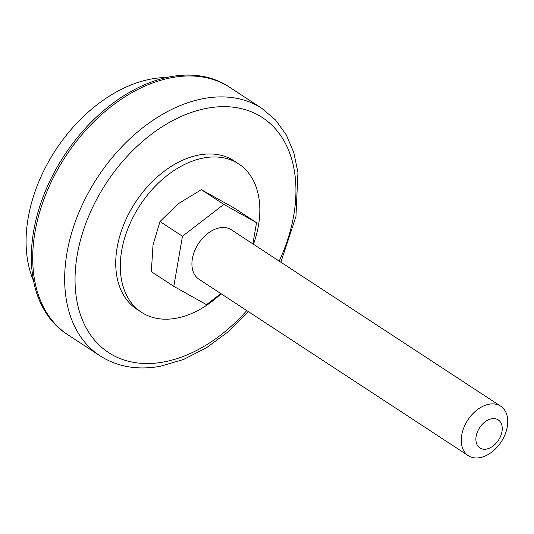<?xml version="1.0" encoding="UTF-8"?>
<svg xmlns="http://www.w3.org/2000/svg" width="534" height="534" viewBox="0 0 534 534"><rect width="100%" height="100%" fill="white"/><g stroke="black" fill="none" stroke-linecap="round" stroke-linejoin="round"><path stroke-width="0.8" d="M229.987 87.496A147.845 99.731 123.2 0 0 172.055 77.584A147.845 99.731 123.2 0 0 46.118 193.568A147.845 99.731 123.2 0 0 67.972 334.845L99.931 355.777A147.845 99.731 -56.8 0 1 78.071 214.494A147.845 99.731 -56.8 0 1 204.008 98.51A147.845 99.731 -56.8 0 1 261.94 108.429L229.987 87.496A147.845 99.731 123.2 0 0 172.055 77.584A147.845 99.731 123.2 0 0 46.118 193.568A147.845 99.731 123.2 0 0 67.972 334.845L66.603 333.95A147.845 99.731 123.2 0 1 44.749 192.667A147.845 99.731 123.2 0 1 170.686 76.682A147.845 99.731 123.2 0 1 228.612 86.601L229.987 87.496M166.548 77.523A133.059 89.752 123.2 0 0 151.489 78.979A133.059 89.752 123.2 0 0 50.396 158.491A133.059 89.752 123.2 0 0 33.488 280.684M253.456 244.258A88.704 59.835 123.2 0 0 258.449 225.568A88.704 59.835 123.2 0 0 238.665 163.878A88.704 59.835 123.2 0 0 169.432 173.737A88.704 59.835 123.2 0 0 121.685 250.593A88.704 59.835 123.2 0 0 141.463 312.283A88.704 59.835 123.2 0 0 221.056 293.727M238.665 163.878L234.099 160.888A88.704 59.835 123.2 0 0 164.866 170.746A88.704 59.835 123.2 0 0 117.12 247.602A88.704 59.835 123.2 0 0 136.898 309.293L141.463 312.283M252.882 243.878L256.54 222.678L223.833 204.395L182.461 236.235L173.804 286.371L206.511 304.66L220.869 293.607M500.705 406.2L231.376 229.794A29.57 19.945 123.2 0 0 208.293 233.078A29.57 19.945 123.2 0 0 192.38 258.696A29.57 19.945 123.2 0 0 198.968 279.262L468.305 455.669A29.57 19.945 -56.8 0 1 461.71 435.103A29.57 19.945 -56.8 0 1 477.63 409.485A29.57 19.945 -56.8 0 1 500.705 406.2A29.57 19.945 -56.8 0 1 507.3 426.759A29.57 19.945 -56.8 0 1 491.38 452.385A29.57 19.945 -56.8 0 1 468.305 455.669M256.54 222.678L234.086 207.973L201.371 189.683L178.036 203.868L160.006 221.53L153.024 244.859L151.342 271.659L173.804 286.371M223.833 204.395L201.371 189.683M182.461 236.235L160.006 221.53M501.993 431.559A16.768 11.307 123.2 0 0 491.687 418.776A16.768 11.307 123.2 0 0 476.148 436.291A16.768 11.307 123.2 0 0 486.454 449.074A16.768 11.307 123.2 0 0 501.993 431.559M279.182 261.106A140.449 94.745 123.2 0 0 207.419 108.182A140.449 94.745 123.2 0 0 77.23 254.905A140.449 94.745 123.2 0 0 163.578 361.999A140.449 94.745 123.2 0 0 246.775 310.574M248.457 311.676L228.365 331.634L206.438 347.788L183.489 359.495L160.347 366.284C137.478 370.369 117.34 366.865 99.931 355.777M280.857 262.201L295.956 216.484L297.939 172.435L293.8 152.57L286.297 134.915L275.571 120.023L261.94 108.429"/></g></svg>
